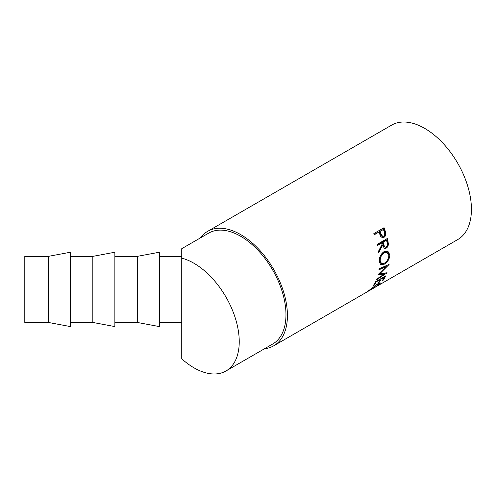 <?xml version="1.0" encoding="UTF-8"?>
<svg xmlns="http://www.w3.org/2000/svg" width="496" height="496" viewBox="0 0 496 496"><rect width="100%" height="100%" fill="white"/><g stroke="black" fill="none" stroke-linecap="round" stroke-linejoin="round"><path stroke-width="0.74" d="M48.372 322.45L24.8 322.45L24.8 256.364L48.372 256.364L48.372 322.45L70.407 326.579L70.407 252.235L48.372 256.364M92.833 256.364L92.833 322.45L114.867 326.579L114.867 252.235L92.833 256.364L70.407 256.364M137.293 256.364L137.293 322.45L159.328 326.579L159.328 252.235L137.293 256.364L114.867 256.364M193.973 263.271A64.021 36.964 60 0 1 235.798 319.684A64.021 36.964 60 0 1 225.984 370.983A64.021 36.964 60 0 1 193.973 367.815A64.021 36.964 60 0 1 181.747 358.813L181.747 258.156A64.021 36.964 60 0 1 193.973 263.271M181.747 258.156L181.747 248.682L208.692 233.12A64.021 36.964 60 0 1 240.703 236.294A64.021 36.964 60 0 1 282.528 292.708A64.021 36.964 60 0 1 272.713 344.007L225.984 370.983M384.053 227.695A66.086 38.155 60 0 1 384.97 230.287L385.776 233.374C385.869 235.234 385.243 236.573 383.916 237.386L382.404 237.764L380.562 236.263L379.31 233.002A66.086 38.155 60 0 0 378.981 232.06L374.263 234.782A66.086 38.155 60 0 0 373.835 233.597L384.053 227.695M387.351 238.489A66.086 38.155 60 0 1 387.946 241.093L388.368 244.094C388.275 245.948 387.543 247.299 386.186 248.155L384.394 248.446L382.633 245.222L378.715 252.644A66.086 38.155 60 0 0 378.51 251.236L382.335 243.784A66.086 38.155 60 0 0 382.125 242.835L377.406 245.563A66.086 38.155 60 0 0 377.134 244.392L387.351 238.489M389.893 254.888C389.614 258.869 387.773 261.962 384.357 264.163L380.55 264.566L379.149 261.187C379.242 257.139 380.872 253.958 384.028 251.652L387.847 251.199L389.893 254.888L389.168 254.491L388.312 258.379M378.064 274.598A66.086 38.155 60 0 1 378.008 274.803L384.326 274.04L376.644 279.167A66.086 38.155 60 0 1 376.321 279.98L387.016 272.874A66.086 38.155 60 0 0 387.06 272.757L379.874 273.637L389.093 264.498A66.086 38.155 60 0 0 389.118 264.362L379.08 268.826A66.086 38.155 60 0 1 378.956 269.812L386.179 266.588L378.064 274.598M385.752 275.857A66.086 38.155 60 0 1 383.123 280.265L382.075 280.866A66.086 38.155 60 0 0 384.326 277.214L381.182 279.031A66.086 38.155 60 0 1 378.932 282.683L377.884 283.29A66.086 38.155 60 0 0 380.134 279.632L376.204 281.902A66.086 38.155 60 0 1 373.953 285.56L372.905 286.167A66.086 38.155 60 0 0 375.528 281.759L385.752 275.857M367.858 291.288L377.388 284.078L380.488 282.999L379.502 284.32L374.337 287.692L378.485 284.896L379.291 283.817L376.824 284.723L367.592 291.567M368.72 290.551L369.098 290.718M200.502 237.857A66.086 38.155 60 0 1 207.663 231.334A66.086 38.155 60 0 1 240.703 234.608A66.086 38.155 60 0 1 283.873 292.838A66.086 38.155 60 0 1 273.742 345.793A66.086 38.155 60 0 1 264.517 348.738M207.663 231.334L391.654 125.11A66.086 38.155 60 0 1 424.694 128.377A66.086 38.155 60 0 1 467.871 186.614A66.086 38.155 60 0 1 457.74 239.568L273.742 345.793M379.322 283.117L379 283.408M379.502 284.32L379.291 284.003M383.123 280.265L382.788 279.843M384.326 277.214L384.009 276.861M381.182 279.031L380.866 278.678M378.932 282.683L378.597 282.261M380.134 279.632L379.818 279.285M376.204 281.902L375.887 281.554M373.953 285.56L373.618 285.138M379.068 268.9L385.46 266.036L386.179 266.588M378.646 274.04L383.631 273.37L384.326 274.04M385.063 273.036L384.009 273.736M379.161 273.023L379.874 273.637M387.072 265.273L385.944 266.408M384.357 264.163L383.631 263.667L380.19 264.294M387.488 251.069L389.168 254.491M384.468 263.128L383.631 263.667M387.147 252.414L386.446 252.092L383.433 252.452C380.86 254.33 379.539 256.897 379.471 260.14L380.674 263.029L381.424 263.494L384.431 263.147C387.165 261.324 388.635 258.788 388.845 255.545L387.147 252.414L384.152 252.768C381.585 254.659 380.271 257.244 380.196 260.536L381.424 263.494M383.433 252.452L384.152 252.768M379.471 260.14L380.196 260.536M386.775 238.824A65.05 37.56 60 0 1 387.24 240.913L387.655 243.865C387.556 245.694 386.824 247.039 385.466 247.888L384.047 248.267M388.368 244.094L387.655 243.865M386.186 248.155L385.466 247.888M382.633 245.222L381.926 245.024L378.535 251.41M382.125 242.835L381.424 242.68L377.295 245.067M386.582 240.262L385.882 240.107L382.472 242.073L382.962 244.416L384.208 246.921L386.012 247.014C387.277 245.886 387.643 244.447 387.097 242.693A66.086 38.155 60 0 0 386.582 240.262L383.172 242.234L383.668 244.615L384.933 247.169M383.172 242.234L382.472 242.073M383.513 228.005A65.05 37.56 60 0 1 384.313 230.274L385.107 233.318C385.187 235.154 384.561 236.48 383.234 237.293L382.056 237.683M385.776 233.374L385.107 233.318M383.916 237.386L383.234 237.293M378.981 232.06L374.151 234.478M383.433 229.487L379.378 231.465L380.128 233.752L382.025 236.338L383.582 236.214C384.797 235.098 385.026 233.659 384.257 231.899A66.086 38.155 60 0 0 383.433 229.487L380.029 231.452L380.792 233.777L382.714 236.412M380.792 233.777L380.128 233.752M380.029 231.452L379.378 231.465M387.946 241.093L387.24 240.913M383.668 244.615L382.962 244.416M384.97 230.287L384.313 230.274M159.328 256.364L181.747 256.364M378.702 282.987L379.291 283.817M159.328 322.45L181.747 322.45M114.867 322.45L137.293 322.45M70.407 322.45L92.833 322.45"/></g></svg>
